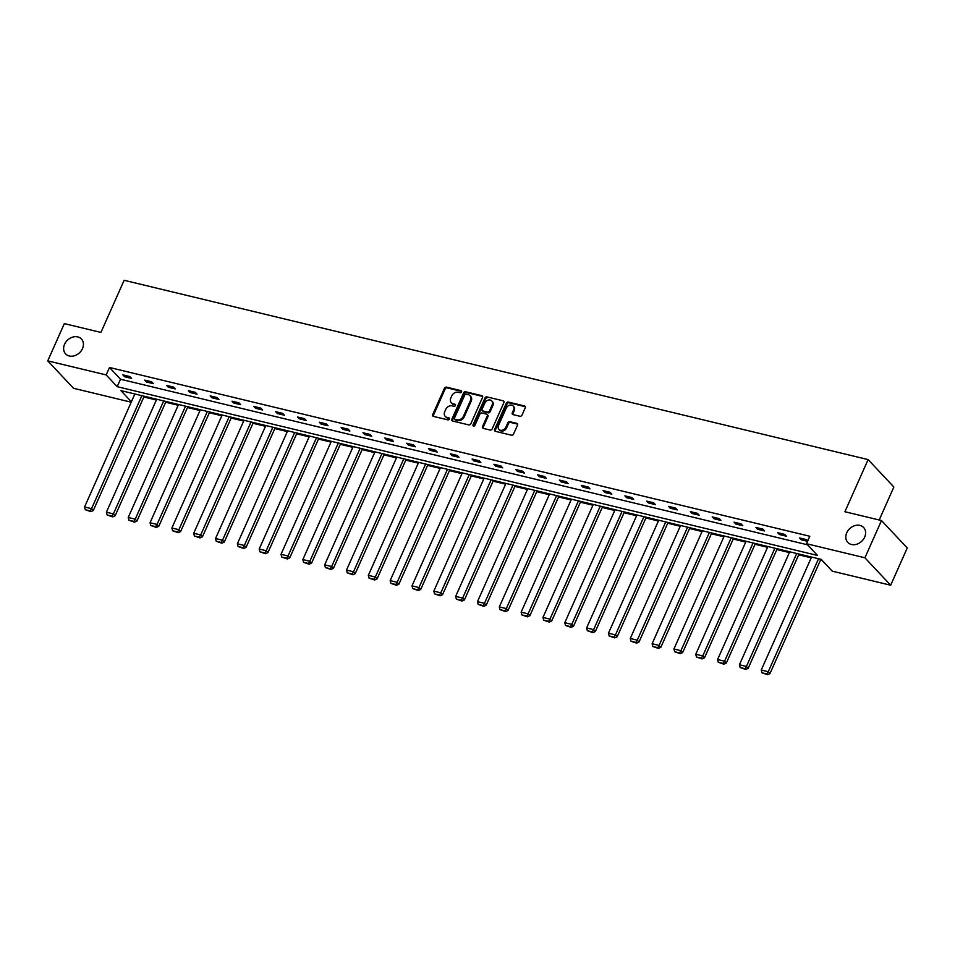 <?xml version="1.0" encoding="UTF-8"?>
<svg xmlns="http://www.w3.org/2000/svg" width="955" height="955" viewBox="0 0 955 955"><rect width="100%" height="100%" fill="white"/><g stroke="black" fill="none" stroke-linecap="round" stroke-linejoin="round"><path stroke-width="1.43" d="M846.751 532.795A10.863 8.702 -43.2 0 0 847.789 542.392A10.863 8.702 -43.2 0 0 864.669 537.116A10.863 8.702 -43.2 0 0 863.63 527.518A10.863 8.702 -43.2 0 0 846.751 532.795M64.57 344.289A10.863 8.702 -43.2 0 0 65.609 353.887A10.863 8.702 -43.2 0 0 82.488 348.611A10.863 8.702 -43.2 0 0 81.45 339.013A10.863 8.702 -43.2 0 0 64.57 344.289M461.552 391.92A1.17 0.931 -43.2 0 0 461.05 390.655L446.451 387.145A1.671 1.337 -43.2 0 0 444.433 388.279L432.711 414.589A1.671 1.337 -43.2 0 0 433.439 416.392L448.026 419.902A1.17 0.931 -43.2 0 0 448.934 417.86L447.047 417.407A5.336 4.274 -43.2 0 1 445.245 416.368A5.336 4.274 -43.2 0 1 444.744 411.665L445.71 409.468A5.336 4.274 -43.2 0 1 452.193 405.851L454.079 406.305A1.17 0.931 -43.2 0 0 454.998 404.263L453.1 403.798A5.336 4.274 -43.2 0 1 451.297 402.771A5.336 4.274 -43.2 0 1 450.796 398.068L451.775 395.871A5.336 4.274 -43.2 0 1 458.245 392.254L460.131 392.708A1.17 0.931 -43.2 0 0 461.552 391.92M519.95 416.273A1.671 1.337 -43.2 0 0 521.967 415.139L525.262 407.749A1.671 1.337 -43.2 0 0 524.534 405.959L508.323 402.055A1.671 1.337 -43.2 0 0 506.305 403.189L494.583 429.511A1.671 1.337 -43.2 0 0 495.311 431.302L511.51 435.205A1.671 1.337 -43.2 0 0 513.539 434.071L517.514 425.154A1.671 1.337 -43.2 0 0 516.786 423.363L509.851 421.692A1.671 1.337 -43.2 0 0 507.833 422.826L505.864 427.243A4.453 3.569 -43.2 0 1 498.94 429.404A4.453 3.569 -43.2 0 1 498.51 425.476L506.222 408.143A4.453 3.569 -43.2 0 1 513.145 405.982A4.453 3.569 -43.2 0 1 513.575 409.922L512.286 412.799A1.671 1.337 -43.2 0 0 513.014 414.601L519.95 416.273M131.217 402.198L73.511 388.279L47.75 360.859L64.331 323.614L100.92 332.436L124.138 280.293L868.119 459.594L844.9 511.737L881.489 520.547L864.908 557.792L890.669 585.224L832.247 571.15L821.216 559.391L120.891 390.607L131.396 401.792M47.75 360.859L106.172 374.933L117.202 386.68L817.528 555.464L806.498 543.717L864.908 557.792M806.498 543.717L809.804 536.268L109.491 367.484L106.172 374.933M482.538 397.459A1.671 1.337 -43.2 0 0 481.821 395.668L465.61 391.765A1.671 1.337 -43.2 0 0 463.593 392.887L451.87 419.209A1.671 1.337 -43.2 0 0 452.598 421L468.798 424.915A1.671 1.337 -43.2 0 0 470.827 423.781L482.538 397.459M486.966 396.91L503.178 400.814A1.671 1.337 -43.2 0 1 503.906 402.604L492.183 428.926A1.671 1.337 -43.2 0 1 490.154 430.06L483.218 428.389A1.671 1.337 -43.2 0 1 482.502 426.599L487.253 415.914A1.671 1.337 -43.2 0 0 486.525 414.124L481.929 413.014A1.671 1.337 -43.2 0 0 479.899 414.148L474.957 425.262A1.17 0.931 -43.2 0 1 473.035 424.796L484.949 398.044A1.671 1.337 -43.2 0 1 486.966 396.91L503.178 400.814M881.489 520.547L907.25 547.979L890.669 585.224M879.197 519.998L893.868 487.026L868.119 459.594M143.847 396.994L156.357 400.002M165.669 402.246L178.191 405.266M187.502 407.51L200.013 410.531M209.336 412.775L221.847 415.783M231.158 418.027L243.668 421.048M252.991 423.292L265.502 426.312M274.813 428.556L287.336 431.565M296.647 433.809L309.157 436.829M318.469 439.073L330.991 442.093M340.302 444.338L352.813 447.346M362.124 449.59L374.647 452.61M383.958 454.855L396.468 457.875M405.78 460.119L418.302 463.127M427.613 465.383L440.124 468.392M449.447 470.636L461.957 473.656M471.269 475.9L483.779 478.921M493.102 481.165L505.613 484.173M514.924 486.417L527.447 489.438M536.758 491.682L549.268 494.702M558.58 496.946L571.102 499.954M580.413 502.199L592.924 505.219M602.235 507.463L614.757 510.483M624.069 512.728L636.579 515.736M645.89 517.98L658.413 521M667.724 523.245L680.235 526.265M689.558 528.509L702.068 531.517M711.38 533.761L723.89 536.782M733.213 539.026L745.724 542.046M755.035 544.29L767.557 547.299M776.869 549.543L789.379 552.563M798.69 554.807L811.213 557.827M820.524 560.072L822.243 560.49M109.491 367.484L120.521 379.231L807.512 544.804M120.521 379.231L117.202 386.68M807.56 541.318L801.269 539.802L799.538 537.952L806.533 539.635L807.739 540.924M786.442 536.221L779.447 534.537L777.704 532.687L784.7 534.37L786.442 536.221M764.609 530.968L757.613 529.285L755.883 527.423L762.878 529.118L764.609 530.968M742.787 525.704L735.792 524.02L734.049 522.17L741.044 523.853L742.787 525.704M720.953 520.439L713.958 518.756L712.215 516.906L719.222 518.589L720.953 520.439M699.132 515.187L692.136 513.492L690.393 511.641L697.389 513.324L699.132 515.187M677.298 509.922L670.303 508.239L668.56 506.389L675.555 508.072L677.298 509.922M655.476 504.658L648.481 502.975L646.738 501.124L653.733 502.808L655.476 504.658M633.643 499.405L626.647 497.71L624.904 495.86L631.9 497.543L633.643 499.405M611.821 494.141L604.825 492.458L603.082 490.595L610.078 492.291L611.821 494.141M589.987 488.876L582.992 487.193L581.249 485.343L588.244 487.026L589.987 488.876M568.165 483.624L561.158 481.929L559.427 480.079L566.422 481.762L568.165 483.624M546.332 478.36L539.336 476.676L537.593 474.814L544.589 476.509L546.332 478.36M524.498 473.095L517.503 471.412L515.772 469.562L522.767 471.245L524.498 473.095M502.676 467.843L495.681 466.147L493.938 464.297L500.933 465.98L502.676 467.843M480.843 462.578L473.847 460.895L472.104 459.033L479.112 460.728L480.843 462.578M459.021 457.314L452.025 455.631L450.283 453.78L457.278 455.463L459.021 457.314M437.187 452.049L430.192 450.366L428.449 448.516L435.444 450.199L437.187 452.049M415.365 446.797L408.37 445.114L406.627 443.251L413.622 444.946L415.365 446.797M393.532 441.532L386.536 439.849L384.793 437.999L391.789 439.682L393.532 441.532M371.71 436.268L364.714 434.585L362.972 432.734L369.967 434.418L371.71 436.268M349.876 431.015L342.881 429.32L341.138 427.47L348.133 429.153L349.876 431.015M328.054 425.751L321.047 424.068L319.316 422.217L326.312 423.901L328.054 425.751M306.221 420.487L299.225 418.803L297.483 416.953L304.478 418.636L306.221 420.487M284.387 415.234L277.392 413.539L275.661 411.689L282.656 413.372L284.387 415.234M262.565 409.97L255.57 408.286L253.827 406.424L260.822 408.119L262.565 409.97M240.732 404.705L233.736 403.022L231.993 401.172L239.001 402.855L240.732 404.705M218.91 399.453L211.915 397.757L210.172 395.907L217.167 397.59L218.91 399.453M197.076 394.188L190.081 392.505L188.338 390.643L195.333 392.338L197.076 394.188M175.254 388.924L168.259 387.241L166.516 385.39L173.512 387.073L175.254 388.924M153.421 383.671L146.425 381.976L144.683 380.126L151.678 381.809L153.421 383.671M131.599 378.407L124.604 376.724L122.861 374.861L129.856 376.557L131.599 378.407M124.604 376.724L125.177 375.422M146.425 381.976L146.998 380.687M168.259 387.241L168.832 385.951M190.081 392.505L190.654 391.204M211.915 397.757L212.488 396.468M233.736 403.022L234.321 401.733M255.57 408.286L256.143 406.985M277.392 413.539L277.977 412.25M299.225 418.803L299.798 417.514M321.047 424.068L321.632 422.767M342.881 429.32L343.454 428.031M364.714 434.585L365.288 433.295M386.536 439.849L387.109 438.548M408.37 445.114L408.943 443.812M430.192 450.366L430.765 449.077M452.025 455.631L452.598 454.329M473.847 460.895L474.432 459.594M495.681 466.147L496.254 464.858M517.503 471.412L518.088 470.111M539.336 476.676L539.909 475.375M561.158 481.929L561.743 480.64M582.992 487.193L583.565 485.904M604.825 492.458L605.398 491.157M626.647 497.71L627.22 496.421M648.481 502.975L649.054 501.685M670.303 508.239L670.876 506.938M692.136 513.492L692.709 512.202M713.958 518.756L714.543 517.467M735.792 524.02L736.365 522.719M757.613 529.285L758.198 527.984M779.447 534.537L780.02 533.248M801.269 539.802L801.854 538.501M451.297 402.771L452.002 403.511A5.336 4.274 -43.2 0 0 453.804 404.55L453.1 403.798M455.595 404.98L453.804 404.55M445.245 416.368L445.937 417.12A5.336 4.274 -43.2 0 0 447.752 418.147L447.047 417.407M449.542 418.577L447.752 418.147M461.647 391.383L447.155 387.885A1.671 1.337 -43.2 0 0 445.126 389.019L433.403 415.33A1.671 1.337 -43.2 0 0 433.307 416.344M482.645 396.444A1.671 1.337 -43.2 0 0 482.514 396.409L466.315 392.505A1.671 1.337 -43.2 0 0 464.285 393.639L452.563 419.949A1.671 1.337 -43.2 0 0 452.467 420.964M466.207 394.176A1.17 0.931 -43.2 0 0 464.799 394.964L454.508 418.063A1.17 0.931 -43.2 0 0 455.01 419.317L457.003 419.806A5.336 4.274 -43.2 0 0 463.485 416.177L470.517 400.396A5.336 4.274 -43.2 0 0 470.003 395.68A5.336 4.274 -43.2 0 0 468.201 394.654L466.207 394.176M454.616 419.102L455.32 419.842A1.17 0.931 -43.2 0 0 455.714 420.069L455.01 419.317M470.003 395.68L470.708 396.421A5.336 4.274 -43.2 0 1 471.209 401.136L464.178 416.917A5.336 4.274 -43.2 0 1 457.708 420.546L455.714 420.069M487.098 414.446L487.79 415.186A1.671 1.337 -43.2 0 1 487.945 416.655L483.194 427.339A1.671 1.337 -43.2 0 0 483.099 428.353M487.671 397.65A1.671 1.337 -43.2 0 0 485.641 398.784L473.728 425.536A1.17 0.931 -43.2 0 0 473.632 426.073M492.183 404.848A4.453 3.569 -43.2 0 0 491.753 400.909A4.453 3.569 -43.2 0 0 484.83 403.07L482.12 409.182A1.671 1.337 -43.2 0 0 482.836 410.972L487.444 412.083A1.671 1.337 -43.2 0 0 489.461 410.948L492.183 404.848L492.876 405.589A4.453 3.569 -43.2 0 0 492.458 401.649L491.753 400.909M482.275 410.65L482.967 411.39A1.671 1.337 -43.2 0 0 483.54 411.712L482.836 410.972M492.876 405.589L490.166 411.689A1.671 1.337 -43.2 0 1 488.136 412.823L483.54 411.712M513.145 405.982L513.85 406.723A4.453 3.569 -43.2 0 1 514.268 410.662L512.978 413.551A1.671 1.337 -43.2 0 0 512.883 414.565M498.94 429.404L499.632 430.156A4.453 3.569 -43.2 0 0 506.556 427.983L505.864 427.243M517.61 424.139A1.671 1.337 -43.2 0 0 517.479 424.104L510.543 422.432A1.671 1.337 -43.2 0 0 508.526 423.566L506.556 427.983M525.357 406.735A1.671 1.337 -43.2 0 0 525.226 406.699L509.027 402.795A1.671 1.337 -43.2 0 0 506.998 403.929L495.287 430.251A1.671 1.337 -43.2 0 0 495.179 431.266M141.865 395.668L91.573 508.645L84.565 506.962L134.87 393.985M90.176 510.889L85.282 509.707L90.868 511.629L90.176 510.889L91.573 508.645L93.303 510.495L144.181 396.23M84.565 506.962L85.282 509.707M90.868 511.629L93.303 510.495M163.699 400.933L113.394 513.909L106.399 512.214L156.704 399.238M112.01 516.142L107.103 514.96L112.702 516.882L112.01 516.142L113.394 513.909L115.137 515.76L166.015 401.482M106.399 512.214L107.103 514.96M112.702 516.882L115.137 515.76M185.521 406.185L135.228 519.162L128.233 517.479L178.525 404.502M133.831 521.406L128.937 520.224L134.536 522.146L133.831 521.406L135.228 519.162L136.959 521.024L187.837 406.746M128.233 517.479L128.937 520.224M134.536 522.146L136.959 521.024M207.354 411.45L157.05 524.426L150.054 522.743L200.359 409.767M155.665 526.671L150.771 525.489L156.357 527.411L155.665 526.671L157.05 524.426L158.793 526.277L209.67 412.011M150.054 522.743L150.771 525.489M156.357 527.411L158.793 526.277M229.176 416.714L178.883 529.691L171.888 527.996L222.181 415.019M177.487 531.923L172.592 530.741L178.191 532.663L177.487 531.923L178.883 529.691L180.626 531.541L231.492 417.263M171.888 527.996L172.592 530.741M178.191 532.663L180.626 531.541M251.01 421.967L200.705 534.943L193.71 533.26L244.014 420.284M199.32 537.188L194.426 536.006L200.013 537.928L199.32 537.188L200.705 534.943L202.448 536.806L253.326 422.528M193.71 533.26L194.426 536.006M200.013 537.928L202.448 536.806M272.832 427.231L222.539 540.208L215.544 538.524L265.836 425.548M221.142 542.452L216.248 541.27L221.847 543.192L221.142 542.452L222.539 540.208L224.282 542.058L275.159 427.792M215.544 538.524L216.248 541.27M221.847 543.192L224.282 542.058M294.665 432.496L244.361 545.472L237.365 543.789L287.67 430.812M242.976 547.704L238.082 546.535L243.668 548.457L242.976 547.704L244.361 545.472L246.104 547.322L296.981 433.057M237.365 543.789L238.082 546.535M243.668 548.457L246.104 547.322M316.499 437.748L266.194 550.725L259.199 549.041L309.504 436.065M264.81 552.969L259.903 551.787L265.502 553.709L264.81 552.969L266.194 550.725L267.937 552.587L318.815 438.309M259.199 549.041L259.903 551.787M265.502 553.709L267.937 552.587M338.321 443.013L288.016 555.989L281.021 554.306L331.325 441.329M286.631 558.233L281.737 557.052L287.324 558.973L286.631 558.233L288.016 555.989L289.759 557.839L340.637 443.574M281.021 554.306L281.737 557.052M287.324 558.973L289.759 557.839M360.154 448.277L309.85 561.254L302.854 559.57L353.159 446.594M308.465 563.486L303.559 562.316L309.157 564.238L308.465 563.486L309.85 561.254L311.593 563.104L362.47 448.838M302.854 559.57L303.559 562.316M309.157 564.238L311.593 563.104M381.976 453.53L331.683 566.518L324.676 564.823L374.981 451.846M330.287 568.75L325.392 567.568L330.979 569.49L330.287 568.75L331.683 566.518L333.414 568.368L384.292 454.091M324.676 564.823L325.392 567.568M330.979 569.49L333.414 568.368M403.81 458.794L353.505 571.77L346.51 570.087L396.814 457.111M352.12 574.015L347.214 572.833L352.813 574.755L352.12 574.015L353.505 571.77L355.248 573.621L406.126 459.355M346.51 570.087L347.214 572.833M352.813 574.755L355.248 573.621M425.632 464.058L375.339 577.035L368.344 575.352L418.636 462.375M373.942 579.279L369.048 578.097L374.647 580.019L373.942 579.279L375.339 577.035L377.07 578.885L427.947 464.619M368.344 575.352L369.048 578.097M374.647 580.019L377.07 578.885M447.465 469.323L397.161 582.299L390.165 580.604L440.47 467.628M395.776 584.532L390.882 583.35L396.468 585.272L395.776 584.532L397.161 582.299L398.904 584.15L449.781 469.872M390.165 580.604L390.882 583.35M396.468 585.272L398.904 584.15M469.287 474.575L418.994 587.552L411.999 585.869L462.292 472.892M417.598 589.796L412.703 588.614L418.302 590.536L417.598 589.796L418.994 587.552L420.737 589.414L471.615 475.136M411.999 585.869L412.703 588.614M418.302 590.536L420.737 589.414M491.121 479.84L440.816 592.816L433.821 591.133L484.125 478.157M439.431 595.061L434.537 593.879L440.124 595.801L439.431 595.061L440.816 592.816L442.559 594.667L493.437 480.401M433.821 591.133L434.537 593.879M440.124 595.801L442.559 594.667M512.954 485.104L462.65 598.081L455.654 596.386L505.947 483.409M461.253 600.313L456.359 599.131L461.957 601.053L461.253 600.313L462.65 598.081L464.393 599.931L515.27 485.653M455.654 596.386L456.359 599.131M461.957 601.053L464.393 599.931M534.776 490.357L484.471 603.333L477.476 601.65L527.781 488.674M483.087 605.577L478.192 604.396L483.779 606.318L483.087 605.577L484.471 603.333L486.214 605.195L537.092 490.918M477.476 601.65L478.192 604.396M483.779 606.318L486.214 605.195M556.61 495.621L506.305 608.598L499.31 606.914L549.614 493.938M504.92 610.842L500.014 609.66L505.613 611.582L504.92 610.842L506.305 608.598L508.048 610.448L558.926 496.182M499.31 606.914L500.014 609.66M505.613 611.582L508.048 610.448M578.432 500.886L528.127 613.862L521.132 612.167L571.436 499.19M526.742 616.094L521.848 614.913L527.435 616.835L526.742 616.094L528.127 613.862L529.87 615.712L580.747 501.435M521.132 612.167L521.848 614.913M527.435 616.835L529.87 615.712M600.265 506.138L549.961 619.115L542.965 617.431L593.27 504.455M548.576 621.359L543.67 620.177L549.268 622.099L548.576 621.359L549.961 619.115L551.704 620.977L602.581 506.699M542.965 617.431L543.67 620.177M549.268 622.099L551.704 620.977M622.087 511.403L571.794 624.379L564.799 622.696L615.092 509.719M570.398 626.623L565.503 625.441L571.09 627.363L570.398 626.623L571.794 624.379L573.525 626.229L624.403 511.964M564.799 622.696L565.503 625.441M571.09 627.363L573.525 626.229M643.921 516.667L593.616 629.643L586.621 627.96L636.925 514.972M592.231 631.876L587.325 630.706L592.924 632.616L592.231 631.876L593.616 629.643L595.359 631.494L646.237 517.228M586.621 627.96L587.325 630.706M592.924 632.616L595.359 631.494M665.742 521.919L615.45 634.896L608.454 633.213L658.747 520.236M614.053 637.14L609.159 635.958L614.757 637.88L614.053 637.14L615.45 634.896L617.181 636.758L668.058 522.481M608.454 633.213L609.159 635.958M614.757 637.88L617.181 636.758M687.576 527.184L637.272 640.16L630.276 638.477L680.581 525.501M635.887 642.405L630.992 641.223L636.579 643.145L635.887 642.405L637.272 640.16L639.014 642.011L689.892 527.745M630.276 638.477L630.992 641.223M636.579 643.145L639.014 642.011M709.398 532.448L659.105 645.425L652.11 643.742L702.403 530.765M657.709 647.657L652.814 646.487L658.413 648.409L657.709 647.657L659.105 645.425L660.848 647.275L711.726 533.009M652.11 643.742L652.814 646.487M658.413 648.409L660.848 647.275M731.232 537.701L680.927 650.689L673.932 648.994L724.236 536.018M679.542 652.922L674.648 651.74L680.235 653.662L679.542 652.922L680.927 650.689L682.67 652.54L733.547 538.262M673.932 648.994L674.648 651.74M680.235 653.662L682.67 652.54M753.065 542.965L702.761 655.942L695.765 654.259L746.058 541.282M701.364 658.186L696.47 657.004L702.068 658.926L701.364 658.186L702.761 655.942L704.504 657.792L755.381 543.526M695.765 654.259L696.47 657.004M702.068 658.926L704.504 657.792M774.887 548.23L724.582 661.206L717.587 659.523L767.892 546.547M723.198 663.45L718.303 662.269L723.89 664.191L723.198 663.45L724.582 661.206L726.325 663.057L777.203 548.791M717.587 659.523L718.303 662.269M723.89 664.191L726.325 663.057M796.721 553.494L746.416 666.471L739.421 664.776L789.725 551.799M745.031 668.703L740.125 667.521L745.724 669.443L745.031 668.703L746.416 666.471L748.159 668.321L799.037 554.043M739.421 664.776L740.125 667.521M745.724 669.443L748.159 668.321M818.542 558.747L768.238 671.723L761.242 670.04L811.547 557.063M766.853 673.967L761.959 672.786L767.545 674.708L766.853 673.967L768.238 671.723L769.981 673.585L820.858 559.308M761.242 670.04L761.959 672.786M767.545 674.708L769.981 673.585M461.647 391.287L461.05 390.655M449.53 418.493L448.934 417.86M455.583 404.896L454.998 404.263M433.403 415.33L432.711 414.589M445.126 389.019L444.433 388.279M447.155 387.885L446.451 387.145M452.563 419.949L451.87 419.209M464.285 393.639L463.593 392.887M466.315 392.505L465.61 391.765M482.514 396.409L481.821 395.668M457.708 420.546L457.003 419.806M464.178 416.917L463.485 416.177M471.209 401.136L470.517 400.396M483.194 427.339L482.502 426.599M487.945 416.655L487.253 415.914M473.728 425.536L473.035 424.796M485.641 398.784L484.949 398.044M488.136 412.823L487.444 412.083M490.166 411.689L489.461 410.948M512.978 413.551L512.286 412.799M514.268 410.662L513.575 409.922M508.526 423.566L507.833 422.826M510.543 422.432L509.851 421.692M517.479 424.104L516.786 423.363M495.287 430.251L494.583 429.511M506.998 403.929L506.305 403.189M509.027 402.795L508.323 402.055M525.226 406.699L524.534 405.959"/></g></svg>
